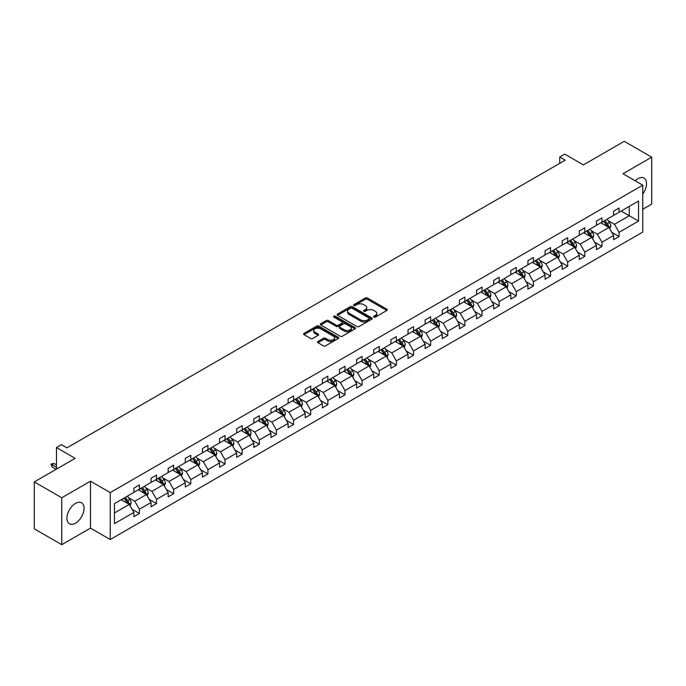 <?xml version="1.0" encoding="UTF-8"?>
<svg xmlns="http://www.w3.org/2000/svg" width="686" height="686" viewBox="0 0 686 686"><rect width="100%" height="100%" fill="white"/><g stroke="black" fill="none" stroke-linecap="round" stroke-linejoin="round"><path stroke-width="1.03" d="M373.887 317.086A1.063 0.617 0 0 0 375.396 317.086L386.853 310.475A1.526 0.883 0 0 0 387.298 309.849A1.526 0.883 0 0 0 386.853 309.232L367.447 298.024A1.526 0.883 0 0 0 365.295 298.024L353.839 304.635A1.063 0.617 0 0 0 353.53 305.073A1.063 0.617 0 0 0 353.839 305.51A1.063 0.617 0 0 0 355.348 305.51L356.831 304.653A4.879 2.813 0 0 1 363.734 304.653L365.346 305.587A4.879 2.813 0 0 1 366.778 307.577A4.879 2.813 0 0 1 365.346 309.575L363.863 310.424A1.063 0.617 0 0 0 363.554 310.861A1.063 0.617 0 0 0 363.863 311.298A1.063 0.617 0 0 0 365.372 311.298L366.856 310.441A4.879 2.813 0 0 1 373.759 310.441L375.371 311.375A4.879 2.813 0 0 1 376.803 313.365A4.879 2.813 0 0 1 375.371 315.363L373.887 316.212A1.063 0.617 0 0 0 373.578 316.649A1.063 0.617 0 0 0 373.887 317.086L373.887 316.212M75.486 523.195A12.116 6.997 120 0 0 83.392 512.519A12.116 6.997 120 0 0 81.54 502.812A12.116 6.997 120 0 0 75.486 503.413A12.116 6.997 120 0 0 67.571 514.088A12.116 6.997 120 0 0 69.423 523.795A12.116 6.997 120 0 0 75.486 523.195M642.748 194.001A12.116 6.997 120 0 0 644.025 178.06A12.116 6.997 120 0 0 637.971 178.66A12.116 6.997 120 0 0 635.193 180.795M642.748 209.247L651.7 204.085L651.7 157.163L624.243 141.316L583.392 164.897L564.724 154.118L559.725 157.008L559.725 163.345M61.757 544.684L90.475 528.109L90.475 481.186L61.757 497.77L61.757 544.684L34.3 528.837L34.3 481.915L75.151 458.334L56.484 447.555L56.484 469.113M61.757 497.77L34.3 481.915M317.97 341.465A1.526 0.883 0 0 0 317.524 342.091A1.526 0.883 0 0 0 317.97 342.708L323.415 345.855A1.526 0.883 0 0 0 325.567 345.855L338.292 338.507A1.526 0.883 0 0 0 338.738 337.889A1.526 0.883 0 0 0 338.292 337.263L318.887 326.064A1.526 0.883 0 0 0 316.735 326.064L304.009 333.405A1.526 0.883 0 0 0 303.564 334.031A1.526 0.883 0 0 0 304.009 334.648L310.587 338.447A1.526 0.883 0 0 0 312.747 338.447L318.184 335.308A1.526 0.883 0 0 0 318.63 334.682A1.526 0.883 0 0 0 318.184 334.065L314.925 332.178A4.082 2.358 0 0 1 313.734 330.515A4.082 2.358 0 0 1 316.246 328.337A4.082 2.358 0 0 1 320.696 328.851L333.465 336.226A4.082 2.358 0 0 1 334.665 337.889A4.082 2.358 0 0 1 332.144 340.067A4.082 2.358 0 0 1 327.702 339.553L325.567 338.327A1.526 0.883 0 0 0 323.415 338.327L317.97 341.465L317.97 342.708M56.484 447.555L61.483 444.665L66.971 447.838L565.221 160.172L559.725 157.008M90.475 481.186L110.24 492.599L642.748 185.16L642.748 232.074L110.24 539.522L110.24 492.599M651.7 157.163L622.982 173.747L642.748 185.16M356.943 326.502A1.526 0.883 0 0 0 359.095 326.502L371.812 319.153A1.526 0.883 0 0 0 372.258 318.536A1.526 0.883 0 0 0 371.812 317.91L352.415 306.711A1.526 0.883 0 0 0 350.254 306.711L337.538 314.051A1.526 0.883 0 0 0 337.092 314.677A1.526 0.883 0 0 0 337.538 315.294L356.943 326.502M334.245 317.318A1.063 0.617 0 0 1 335.325 317.464L355.031 328.843L342.331 336.174A1.526 0.883 0 0 1 340.179 336.174L320.774 324.975L326.219 321.854L326.219 320.585L320.774 323.732A1.526 0.883 0 0 0 320.328 324.349A1.526 0.883 0 0 0 320.774 324.975L320.774 323.732M326.219 321.854A1.526 0.883 0 0 1 328.371 321.854L328.371 320.585A1.526 0.883 0 0 0 326.219 320.585M328.371 320.585L336.243 325.13A1.526 0.883 0 0 0 338.395 325.13L342.014 323.046A1.526 0.883 0 0 0 342.46 322.42A1.526 0.883 0 0 0 342.014 321.803L333.816 317.069A1.063 0.617 0 0 1 333.507 316.632A1.063 0.617 0 0 1 334.168 316.066A1.063 0.617 0 0 1 335.325 316.203L355.056 327.591A1.526 0.883 0 0 1 355.502 328.208A1.526 0.883 0 0 1 355.056 328.834L355.056 327.591M114.468 503.601L133.907 492.377L133.907 488.132L139.395 484.959L139.395 489.204L151.04 482.49L151.04 478.236L156.528 475.072L156.528 479.317L168.173 472.594L168.173 468.349L173.661 465.177L173.661 469.43L185.297 462.707L185.297 458.454L190.794 455.29L190.794 459.534L202.43 452.811L202.43 448.567L207.927 445.394L207.927 449.647L219.563 442.924L219.563 438.671L225.051 435.507L225.051 439.752L236.696 433.029L236.696 428.784L242.184 425.612L242.184 429.865L253.829 423.142L253.829 418.897L259.317 415.725L259.317 419.969L270.961 413.246L270.961 409.002L276.449 405.829L276.449 410.082L288.094 403.359L288.094 399.115L293.582 395.942L293.582 400.187L305.219 393.472L305.219 389.219L310.715 386.046L310.715 390.3L322.351 383.577L322.351 379.332L327.848 376.16L327.848 380.404L339.484 373.69L339.484 369.437L344.981 366.273L344.981 370.517L356.617 363.794L356.617 359.55L362.105 356.377L362.105 360.63L373.75 353.907L373.75 349.654L379.238 346.49L379.238 350.735L390.883 344.012L390.883 339.767L396.371 336.594L396.371 340.848L408.016 334.125L408.016 329.872L413.504 326.708L413.504 330.952L425.149 324.229L425.149 319.985L430.637 316.812L430.637 321.065L442.273 314.342L442.273 310.098L447.769 306.925L447.769 311.17L459.406 304.447L459.406 300.202L464.902 297.029L464.902 301.283L476.538 294.56L476.538 290.315L482.026 287.142L482.026 291.387L493.671 284.673L493.671 280.42L499.159 277.247L499.159 281.5L510.804 274.777L510.804 270.533L516.292 267.36L516.292 271.605L527.937 264.89L527.937 260.637L533.425 257.473L533.425 261.718L545.07 254.995L545.07 250.75L550.558 247.577L550.558 251.822L562.194 245.108L562.194 240.855L567.691 237.69L567.691 241.935L579.327 235.212L579.327 230.968L584.824 227.795L584.824 232.048L596.46 225.325L596.46 221.072L601.956 217.908L601.956 222.153L613.593 215.43L613.593 211.185L619.081 208.012L619.081 212.266L638.52 201.041L638.52 221.072L619.081 232.297L619.081 236.55L613.593 239.714L613.593 235.47L601.956 242.192L601.956 246.437L596.46 249.61L596.46 245.356L584.824 252.079L584.824 256.324L579.327 259.497L579.327 255.252L567.691 261.975L567.691 266.219L562.194 269.392L562.194 265.139L550.558 271.862L550.558 276.106L545.07 279.279L545.07 275.035L533.425 281.749L533.425 286.002L527.937 289.175L527.937 284.922L516.292 291.644L516.292 295.889L510.804 299.062L510.804 294.817L499.159 301.531L499.159 305.785L493.671 308.949L493.671 304.704L482.026 311.427L482.026 315.671L476.538 318.844L476.538 314.6L464.902 321.314L464.902 325.567L459.406 328.731L459.406 324.487L447.769 331.209L447.769 335.454L442.273 338.627L442.273 334.374L430.637 341.096L430.637 345.35L425.149 348.514L425.149 344.269L413.504 350.992L413.504 355.237L408.016 358.409L408.016 354.156L396.371 360.879L396.371 365.132L390.883 368.296L390.883 364.052L379.238 370.774L379.238 375.019L373.75 378.192L373.75 373.939L362.105 380.661L362.105 384.906L356.617 388.079L356.617 383.834L344.981 390.548L344.981 394.802L339.484 397.974L339.484 393.721L327.848 400.444L327.848 404.689L322.351 407.861L322.351 403.617L310.715 410.331L310.715 414.584L305.219 417.748L305.219 413.504L293.582 420.226L293.582 424.471L288.094 427.644L288.094 423.399L276.449 430.113L276.449 434.367L270.961 437.531L270.961 433.286L259.317 440.009L259.317 444.254L253.829 447.426L253.829 443.173L242.184 449.896L242.184 454.149L236.696 457.313L236.696 453.069L225.051 459.792L225.051 464.036L219.563 467.209L219.563 462.956L207.927 469.678L207.927 473.932L202.43 477.096L202.43 472.851L190.794 479.574L190.794 483.819L185.297 486.991L185.297 482.738L173.661 489.461L173.661 493.706L168.173 496.878L168.173 492.634L156.528 499.357L156.528 503.601L151.04 506.774L151.04 502.521L139.395 509.244L139.395 513.488L133.907 516.661L133.907 512.416L114.468 523.632L114.468 503.601M138.298 489.838L146.427 494.537L134.782 501.252L128.428 497.582M134.782 501.252L139.395 509.244M146.427 494.537L151.04 502.521M133.907 491.365L134.782 491.871L139.395 489.204M155.43 479.951L163.56 484.642L151.915 491.365L145.561 487.695M151.915 491.365L156.528 499.357M163.56 484.642L168.173 492.634M151.04 481.469L151.915 481.984L156.528 479.317M172.563 470.056L180.692 474.755L169.048 481.469L162.693 477.799M169.048 481.469L173.661 489.461M180.692 474.755L185.297 482.738M168.173 471.582L169.048 472.088L173.661 469.43M189.696 460.169L197.817 464.859L186.18 471.582L179.826 467.912M186.18 471.582L190.794 479.574M197.817 464.859L202.43 472.851M185.297 461.687L186.18 462.201L190.794 459.534M206.829 450.282L214.95 454.972L203.313 461.687L196.951 458.025M203.313 461.687L207.927 469.678M214.95 454.972L219.563 462.956M202.43 451.8L203.313 452.306L207.927 449.647M223.953 440.386L232.082 445.077L220.446 451.8L214.083 448.13M220.446 451.8L225.051 459.792M232.082 445.077L236.696 453.069M219.563 441.913L220.446 442.419L225.051 439.752M241.086 430.499L249.215 435.19L237.57 441.913L231.216 438.243M237.57 441.913L242.184 449.896M249.215 435.19L253.829 443.173M236.696 432.017L237.57 432.523L242.184 429.865M258.219 420.604L266.348 425.294L254.703 432.017L248.349 428.347M254.703 432.017L259.317 440.009M266.348 425.294L270.961 433.286M253.829 422.13L254.703 422.636L259.317 419.969M275.352 410.717L283.481 415.407L271.836 422.13L265.482 418.46M271.836 422.13L276.449 430.113M283.481 415.407L288.094 423.399M270.961 412.235L271.836 412.74L276.449 410.082M292.485 400.821L300.614 405.512L288.969 412.235L282.615 408.564M288.969 412.235L293.582 420.226M300.614 405.512L305.219 413.504M288.094 402.348L288.969 402.854L293.582 400.187M309.618 390.934L317.738 395.625L306.102 402.348L299.748 398.677M306.102 402.348L310.715 410.331M317.738 395.625L322.351 403.617M305.219 392.452L306.102 392.958L310.715 390.3M326.75 381.039L334.871 385.738L323.235 392.452L316.881 388.782M323.235 392.452L327.848 400.444M334.871 385.738L339.484 393.721M322.351 382.565L323.235 383.071L327.848 380.404M343.875 371.152L352.004 375.842L340.367 382.565L334.005 378.895M340.367 382.565L344.981 390.548M352.004 375.842L356.617 383.834M339.484 372.67L340.367 373.184L344.981 370.517M361.007 361.256L369.137 365.955L357.5 372.67L351.138 368.999M357.5 372.67L362.105 380.661M369.137 365.955L373.75 373.939M356.617 362.783L357.5 363.288L362.105 360.63M378.14 351.369L386.269 356.06L374.625 362.783L368.271 359.112M374.625 362.783L379.238 370.774M386.269 356.06L390.883 364.052M373.75 352.887L374.625 353.401L379.238 350.735M395.273 341.482L403.402 346.173L391.757 352.887L385.403 349.225M391.757 352.887L396.371 360.879M403.402 346.173L408.016 354.156M390.883 343L391.757 343.506L396.371 340.848M412.406 331.587L420.535 336.277L408.89 343L402.536 339.33M408.89 343L413.504 350.992M420.535 336.277L425.149 344.269M408.016 333.113L408.89 333.619L413.504 330.952M429.539 321.7L437.659 326.39L426.023 333.113L419.669 329.443M426.023 333.113L430.637 341.096M437.659 326.39L442.273 334.374M425.149 323.217L426.023 323.723L430.637 321.065M446.672 311.804L454.792 316.495L443.156 323.217L436.802 319.547M443.156 323.217L447.769 331.209M454.792 316.495L459.406 324.487M442.273 313.33L443.156 313.836L447.769 311.17M463.796 301.917L471.925 306.608L460.289 313.33L453.926 309.66M460.289 313.33L464.902 321.314M471.925 306.608L476.538 314.6M459.406 303.435L460.289 303.941L464.902 301.283M480.929 292.022L489.058 296.712L477.422 303.435L471.059 299.765M477.422 303.435L482.026 311.427M489.058 296.712L493.671 304.704M476.538 293.548L477.422 294.054L482.026 291.387M498.062 282.135L506.191 286.825L494.546 293.548L488.192 289.878M494.546 293.548L499.159 301.531M506.191 286.825L510.804 294.817M493.671 283.652L494.546 284.158L499.159 281.5M515.195 272.239L523.324 276.938L511.679 283.652L505.325 279.982M511.679 283.652L516.292 291.644M523.324 276.938L527.937 284.922M510.804 273.765L511.679 274.271L516.292 271.605M532.327 262.352L540.457 267.043L528.812 273.765L522.458 270.095M528.812 273.765L533.425 281.749M540.457 267.043L545.07 275.035M527.937 263.87L528.812 264.376L533.425 261.718M549.46 252.457L557.589 257.156L545.945 263.87L539.59 260.2M545.945 263.87L550.558 271.862M557.589 257.156L562.194 265.139M545.07 253.983L545.945 254.489L550.558 251.822M566.593 242.57L574.714 247.26L563.077 253.983L556.723 250.313M563.077 253.983L567.691 261.975M574.714 247.26L579.327 255.252M562.194 244.087L563.077 244.602L567.691 241.935M583.726 232.683L591.847 237.373L580.21 244.087L573.848 240.417M580.21 244.087L584.824 252.079M591.847 237.373L596.46 245.356M579.327 234.2L580.21 234.706L584.824 232.048M600.85 222.787L608.979 227.478L597.343 234.2L590.98 230.53M597.343 234.2L601.956 242.192M608.979 227.478L613.593 235.47M596.46 224.313L597.343 224.819L601.956 222.153M621.173 211.056L629.294 215.747L614.467 224.313L608.113 220.643M614.467 224.313L619.081 232.297M638.52 221.072L629.294 215.747L629.294 206.366L638.52 201.041M90.475 528.109L110.24 539.522M613.593 214.418L614.467 214.924L619.081 212.266M114.468 512.982L129.294 504.424L121.165 499.734M129.294 504.424L133.907 512.416M611.783 232.331L619.081 236.55M594.651 242.218L601.956 246.437M577.518 252.114L584.824 256.324M560.385 262.001L567.691 266.219M543.252 271.896L550.558 276.106M526.119 281.783L533.425 286.002M508.995 291.679L516.292 295.889M491.862 301.566L499.159 305.785M474.729 311.461L482.026 315.671M457.596 321.348L464.902 325.567M440.463 331.235L447.769 335.454M423.331 341.131L430.637 345.35M406.198 351.018L413.504 355.237M389.065 360.913L396.371 365.132M371.941 370.8L379.238 375.019M354.808 380.696L362.105 384.906M337.675 390.583L344.981 394.802M320.542 400.478L327.848 404.689M303.409 410.365L310.715 414.584M286.276 420.261L293.582 424.471M269.144 430.148L276.449 434.367M252.019 440.035L259.317 444.254M234.886 449.93L242.184 454.149M217.754 459.817L225.051 464.036M200.621 469.713L207.927 473.932M183.488 479.6L190.794 483.819M166.355 489.495L173.661 493.706M149.222 499.382L156.528 503.601M132.089 509.278L139.395 513.488M374.316 317.241L375.371 316.623A4.879 2.813 0 0 0 376.803 314.634L376.803 313.365M366.778 307.577L366.778 308.846A4.879 2.813 0 0 1 365.346 310.835L364.292 311.453M386.835 310.484L367.447 299.293A1.526 0.883 0 0 0 365.295 299.293L354.268 305.664M371.812 317.91L371.812 319.153L352.415 307.98A1.526 0.883 0 0 0 350.254 307.98L337.555 315.311L337.538 314.051M369.119 318.973A1.063 0.617 0 0 0 369.437 318.536A1.063 0.617 0 0 0 369.119 318.098L352.09 308.263A1.063 0.617 0 0 0 350.58 308.263L349.02 309.163A4.879 2.813 0 0 0 347.588 311.161A4.879 2.813 0 0 0 349.02 313.15L360.656 319.873A4.879 2.813 0 0 0 367.559 319.873L369.119 318.973L369.119 320.233A1.063 0.617 0 0 0 369.437 319.805L369.437 318.536M347.588 311.161L347.588 312.43A4.879 2.813 0 0 0 349.02 314.42L349.02 313.15M369.119 320.233L367.559 321.142A4.879 2.813 0 0 1 360.656 321.142L349.02 314.42M328.371 321.854L336.243 326.399A1.526 0.883 0 0 0 338.395 326.399L342.014 324.315A1.526 0.883 0 0 0 342.46 323.689L342.46 322.42M344.406 329.846A4.082 2.358 0 0 0 348.848 330.352A4.082 2.358 0 0 0 351.369 328.182A4.082 2.358 0 0 0 350.177 326.519L345.675 323.921A1.526 0.883 0 0 0 343.523 323.921L339.904 326.004A1.526 0.883 0 0 0 339.459 326.622A1.526 0.883 0 0 0 339.904 327.248L344.406 329.846L344.406 331.115A4.082 2.358 0 0 0 348.848 331.621A4.082 2.358 0 0 0 351.369 329.452L351.369 328.182M339.459 326.622L339.459 327.891A1.526 0.883 0 0 0 339.904 328.517L339.904 327.248M344.406 331.115L339.904 328.517M334.665 337.889L334.665 339.158A4.082 2.358 0 0 1 332.144 341.328A4.082 2.358 0 0 1 327.702 340.822L325.567 339.596A1.526 0.883 0 0 0 323.415 339.596L317.995 342.726M313.734 330.515L313.734 331.784A4.082 2.358 0 0 0 314.925 333.447L314.925 332.178M318.184 334.065L318.184 335.308L314.925 333.447M338.267 338.524L318.887 327.333A1.526 0.883 0 0 0 316.735 327.333L304.035 334.665M609.811 228.927L610.823 226.011A4.116 2.375 -120 0 0 609.511 222.504L607.05 219.211M602.625 223.808L601.553 222.384M608.371 227.126L608.602 226.183A4.116 2.375 -120 0 0 607.427 223.705L604.958 220.42M603.929 221.012L606.638 224.631A2.101 1.209 60 0 1 607.024 225.274L608.602 226.183M603.646 221.175L606.107 224.468A4.116 2.375 60 0 1 607.136 226.414M592.687 238.814L593.69 235.898A4.116 2.375 -120 0 0 592.378 232.391L589.917 229.107M585.492 233.703L584.421 232.271M591.238 237.022L591.469 236.078A4.116 2.375 -120 0 0 590.294 233.6L587.825 230.307M586.796 230.899L589.514 234.526A2.101 1.209 60 0 1 589.891 235.161L591.469 236.078M586.513 231.071L588.974 234.363A4.116 2.375 60 0 1 590.003 236.301M575.554 248.709L576.566 245.794A4.116 2.375 -120 0 0 575.245 242.287L572.784 238.994M568.36 243.59L567.288 242.167M574.113 246.909L574.336 245.965A4.116 2.375 -120 0 0 573.162 243.487L570.692 240.203M569.663 240.795L572.381 244.413A2.101 1.209 60 0 1 572.759 245.056L574.336 245.965M569.38 240.958L571.841 244.25A4.116 2.375 60 0 1 572.87 246.197M558.421 258.596L559.433 255.681A4.116 2.375 -120 0 0 558.112 252.174L555.651 248.889M551.227 253.486L550.163 252.054M556.981 256.804L557.212 255.852A4.116 2.375 -120 0 0 556.029 253.383L553.568 250.09M552.53 250.682L555.248 254.309A2.101 1.209 60 0 1 555.626 254.943L557.212 255.852M552.247 250.853L554.708 254.146A4.116 2.375 60 0 1 555.737 256.084M541.288 268.492L542.3 265.568A4.116 2.375 -120 0 0 540.988 262.069L538.519 258.776M534.094 263.373L533.031 261.949M539.848 266.691L540.079 265.748A4.116 2.375 -120 0 0 538.896 263.27L536.435 259.977M535.406 260.577L538.116 264.196A2.101 1.209 60 0 1 538.493 264.839L540.079 265.748M535.114 260.74L537.584 264.033A4.116 2.375 60 0 1 538.604 265.979M524.155 278.379L525.167 275.463A4.116 2.375 -120 0 0 523.855 271.956L521.386 268.663M516.97 273.268L515.898 271.836M522.715 276.587L522.946 275.635A4.116 2.375 -120 0 0 521.763 273.165L519.302 269.872M518.273 270.464L520.983 274.091A2.101 1.209 60 0 1 521.369 274.726L522.946 275.635M517.981 270.636L520.451 273.92A4.116 2.375 60 0 1 521.471 275.866M507.023 288.274L508.034 285.35A4.116 2.375 -120 0 0 506.722 281.852L504.253 278.559M499.837 283.155L498.765 281.732M505.582 286.474L505.814 285.53A4.116 2.375 -120 0 0 504.639 283.052L502.169 279.759M501.14 280.36L503.85 283.978A2.101 1.209 60 0 1 504.236 284.613L505.814 285.53M500.849 280.523L503.318 283.815A4.116 2.375 60 0 1 504.339 285.762M489.89 298.161L490.902 295.246A4.116 2.375 -120 0 0 489.59 291.739L487.12 288.446M482.704 293.042L481.632 291.619M488.449 296.369L488.681 295.417A4.116 2.375 -120 0 0 487.506 292.948L485.036 289.655M484.007 290.247L486.717 293.874A2.101 1.209 60 0 1 487.103 294.508L488.681 295.417M483.716 290.418L486.185 293.702A4.116 2.375 60 0 1 487.214 295.649M472.765 308.048L473.769 305.133A4.116 2.375 -120 0 0 472.457 301.634L469.996 298.341M465.571 302.938L464.499 301.506M471.316 306.256L471.548 305.313A4.116 2.375 -120 0 0 470.373 302.835L467.903 299.542M466.874 300.142L469.593 303.761A2.101 1.209 60 0 1 469.97 304.395L471.548 305.313M466.591 300.305L469.053 303.598A4.116 2.375 60 0 1 470.082 305.536M455.633 317.944L456.636 315.028A4.116 2.375 -120 0 0 455.324 311.521L452.863 308.228M448.438 312.825L447.366 311.401M454.183 316.143L454.415 315.2A4.116 2.375 -120 0 0 453.24 312.73L450.771 309.437M449.742 310.029L452.46 313.656A2.101 1.209 60 0 1 452.837 314.291L454.415 315.2M449.459 310.192L451.92 313.485A4.116 2.375 60 0 1 452.949 315.431M438.5 327.831L439.512 324.915A4.116 2.375 -120 0 0 438.191 321.417L435.73 318.124M431.305 322.72L430.242 321.288M437.059 326.039L437.282 325.095A4.116 2.375 -120 0 0 436.107 322.617L433.646 319.324M432.609 319.925L435.327 323.543A2.101 1.209 60 0 1 435.704 324.178L437.282 325.095M432.326 320.088L434.787 323.38A4.116 2.375 60 0 1 435.816 325.318M421.367 337.726L422.379 334.811A4.116 2.375 -120 0 0 421.067 331.304L418.597 328.011M414.173 332.607L413.109 331.184M419.926 335.926L420.158 334.982A4.116 2.375 -120 0 0 418.975 332.504L416.513 329.22M415.476 329.812L418.194 333.43A2.101 1.209 60 0 1 418.571 334.073L420.158 334.982M415.193 329.975L417.663 333.267A4.116 2.375 60 0 1 418.683 335.214M404.234 347.613L405.246 344.698A4.116 2.375 -120 0 0 403.934 341.191L401.464 337.906M397.04 342.503L395.976 341.071M402.793 345.821L403.025 344.878A4.116 2.375 -120 0 0 401.842 342.4L399.381 339.107M398.352 339.707L401.061 343.326A2.101 1.209 60 0 1 401.439 343.96L403.025 344.878M398.06 339.87L400.53 343.163A4.116 2.375 60 0 1 401.55 345.101M387.101 357.509L388.113 354.593A4.116 2.375 -120 0 0 386.801 351.086L384.332 347.793M379.915 352.39L378.844 350.966M385.661 355.708L385.892 354.765A4.116 2.375 -120 0 0 384.709 352.287L382.248 349.002M381.219 349.594L383.928 353.213A2.101 1.209 60 0 1 384.314 353.856L385.892 354.765M380.927 349.757L383.397 353.05A4.116 2.375 60 0 1 384.417 354.996M369.968 367.396L370.98 364.48A4.116 2.375 -120 0 0 369.668 360.973L367.199 357.689M362.783 362.285L361.711 360.853M368.528 365.604L368.759 364.66A4.116 2.375 -120 0 0 367.585 362.182L365.115 358.889M364.086 359.481L366.796 363.108A2.101 1.209 60 0 1 367.182 363.743L368.759 364.66M363.794 359.653L366.264 362.945A4.116 2.375 60 0 1 367.293 364.883M352.836 377.291L353.847 374.376A4.116 2.375 -120 0 0 352.535 370.869L350.074 367.576M345.65 372.172L344.578 370.749M351.395 375.491L351.626 374.547A4.116 2.375 -120 0 0 350.452 372.069L347.982 368.776M346.953 369.377L349.663 372.995A2.101 1.209 60 0 1 350.049 373.638L351.626 374.547M346.67 369.54L349.131 372.832A4.116 2.375 60 0 1 350.16 374.779M335.711 387.178L336.715 384.263A4.116 2.375 -120 0 0 335.403 380.756L332.942 377.463M328.517 382.068L327.445 380.636M334.262 385.386L334.494 384.434A4.116 2.375 -120 0 0 333.319 381.965L330.849 378.672M329.82 379.264L332.538 382.891A2.101 1.209 60 0 1 332.916 383.525L334.494 384.434M329.537 379.435L331.998 382.719A4.116 2.375 60 0 1 333.027 384.666M318.578 397.074L319.59 394.15A4.116 2.375 -120 0 0 318.27 390.651L315.809 387.358M311.384 391.955L310.312 390.531M317.138 395.273L317.361 394.33A4.116 2.375 -120 0 0 316.186 391.852L313.725 388.559M312.687 389.159L315.406 392.778A2.101 1.209 60 0 1 315.783 393.412L317.361 394.33M312.404 389.322L314.865 392.615A4.116 2.375 60 0 1 315.894 394.561M301.446 406.961L302.457 404.045A4.116 2.375 -120 0 0 301.145 400.538L298.676 397.245M294.251 401.842L293.188 400.418M300.005 405.169L300.236 404.217A4.116 2.375 -120 0 0 299.053 401.747L296.592 398.455M295.555 399.046L298.273 402.673A2.101 1.209 60 0 1 298.65 403.308L300.236 404.217M295.272 399.218L297.733 402.502A4.116 2.375 60 0 1 298.762 404.448M284.313 416.848L285.325 413.932A4.116 2.375 -120 0 0 284.013 410.434L281.543 407.141M277.118 411.737L276.055 410.314M282.872 415.056L283.104 414.112A4.116 2.375 -120 0 0 281.92 411.634L279.459 408.341M278.43 408.942L281.14 412.56A2.101 1.209 60 0 1 281.517 413.195L283.104 414.112M278.139 409.105L280.608 412.397A4.116 2.375 60 0 1 281.629 414.335M267.18 426.743L268.192 423.828A4.116 2.375 -120 0 0 266.88 420.321L264.41 417.028M259.994 421.624L258.922 420.201M265.739 424.943L265.971 423.999A4.116 2.375 -120 0 0 264.787 421.53L262.326 418.237M261.297 418.829L264.007 422.456A2.101 1.209 60 0 1 264.393 423.091L265.971 423.999M261.006 418.992L263.475 422.284A4.116 2.375 60 0 1 264.496 424.231M250.047 436.63L251.059 433.715A4.116 2.375 -120 0 0 249.747 430.216L247.277 426.924M242.861 431.52L241.789 430.088M248.606 434.838L248.838 433.895A4.116 2.375 -120 0 0 247.663 431.417L245.194 428.124M244.165 428.724L246.874 432.343A2.101 1.209 60 0 1 247.26 432.977L248.838 433.895M243.873 428.887L246.343 432.18A4.116 2.375 60 0 1 247.363 434.118M232.914 446.526L233.926 443.61A4.116 2.375 -120 0 0 232.614 440.103L230.153 436.81M225.728 441.407L224.656 439.983M231.474 444.725L231.705 443.782A4.116 2.375 -120 0 0 230.53 441.304L228.061 438.02M227.032 438.611L229.741 442.238A2.101 1.209 60 0 1 230.127 442.873L231.705 443.782M226.74 438.774L229.21 442.067A4.116 2.375 60 0 1 230.239 444.013M215.79 456.413L216.793 453.497A4.116 2.375 -120 0 0 215.481 449.99L213.02 446.706M208.595 451.302L207.524 449.87M214.341 454.621L214.572 453.678A4.116 2.375 -120 0 0 213.397 451.199L210.928 447.907M209.899 448.507L212.617 452.125A2.101 1.209 60 0 1 212.994 452.76L214.572 453.678M209.616 448.67L212.077 451.963A4.116 2.375 60 0 1 213.106 453.9M198.657 466.308L199.66 463.393A4.116 2.375 -120 0 0 198.348 459.886L195.887 456.593M191.463 461.189L190.391 459.766M197.216 464.508L197.439 463.565A4.116 2.375 -120 0 0 196.265 461.086L193.795 457.802M192.766 458.394L195.484 462.012A2.101 1.209 60 0 1 195.862 462.656L197.439 463.565M192.483 458.557L194.944 461.85A4.116 2.375 60 0 1 195.973 463.796M181.524 476.195L182.536 473.28A4.116 2.375 -120 0 0 181.215 469.773L178.754 466.489M174.33 471.085L173.266 469.653M180.084 474.403L180.307 473.46A4.116 2.375 -120 0 0 179.132 470.982L176.671 467.689M175.633 468.281L178.351 471.908A2.101 1.209 60 0 1 178.729 472.543L180.307 473.46M175.35 468.452L177.811 471.745A4.116 2.375 60 0 1 178.84 473.683M164.391 486.091L165.403 483.176A4.116 2.375 -120 0 0 164.091 479.668L161.622 476.376M157.197 480.972L156.134 479.548M162.951 484.29L163.182 483.347A4.116 2.375 -120 0 0 161.999 480.869L159.538 477.585M158.5 478.176L161.219 481.795A2.101 1.209 60 0 1 161.596 482.438L163.182 483.347M158.217 478.339L160.687 481.632A4.116 2.375 60 0 1 161.707 483.579M147.258 495.978L148.27 493.062A4.116 2.375 -120 0 0 146.958 489.555L144.489 486.263M140.073 490.867L139.001 489.435M145.818 494.186L146.049 493.234A4.116 2.375 -120 0 0 144.866 490.764L142.405 487.472M141.376 488.063L144.086 491.69A2.101 1.209 60 0 1 144.463 492.325L146.049 493.234M141.084 488.235L143.554 491.528A4.116 2.375 60 0 1 144.575 493.466M130.126 505.874L131.137 502.949A4.116 2.375 -120 0 0 129.826 499.451L127.356 496.158M122.94 500.754L121.868 499.331M128.685 504.073L128.917 503.13A4.116 2.375 -120 0 0 127.742 500.651L125.272 497.359M124.243 497.959L126.953 501.577A2.101 1.209 60 0 1 127.339 502.221L128.917 503.13M123.952 498.122L126.421 501.415A4.116 2.375 60 0 1 127.442 503.361M51.956 466.874L50.97 464.028L53.937 463.453L51.956 464.594L51.956 466.874L56.158 469.301M50.97 464.028L56.484 467.209M53.937 463.453L56.484 464.928M375.371 316.623L375.371 315.363M363.863 311.298L363.863 310.424M365.346 310.835L365.346 309.575M353.839 305.51L353.839 304.635M365.295 299.293L365.295 298.024M367.447 299.293L367.447 298.024M386.853 310.475L386.853 309.232M350.254 307.98L350.254 306.711M352.415 307.98L352.415 306.711M360.656 321.142L360.656 319.873M367.559 321.142L367.559 319.873M336.243 326.399L336.243 325.13M338.395 326.399L338.395 325.13M342.014 324.315L342.014 323.046M335.325 317.464L335.325 316.203M323.415 339.596L323.415 338.327M325.567 339.596L325.567 338.327M327.702 340.822L327.702 339.553M304.009 334.648L304.009 333.405M316.735 327.333L316.735 326.064M318.887 327.333L318.887 326.064M338.292 338.507L338.292 337.263M608.688 227.306L610.797 226.088M607.427 223.705L609.511 222.504M604.941 225.145L606.107 224.468M591.555 237.202L593.664 235.975M590.294 233.6L592.378 232.391M587.808 235.032L588.974 234.363M574.422 247.089L576.532 245.871M573.162 243.487L575.245 242.287M570.675 244.928L571.841 244.25M557.289 256.984L559.399 255.758M556.029 253.383L558.112 252.174M553.542 254.815L554.708 254.146M540.156 266.871L542.274 265.654M538.896 263.27L540.988 262.069M536.409 264.71L537.584 264.033M523.024 276.767L525.142 275.54M521.763 273.165L523.855 271.956M519.276 274.597L520.451 273.92M505.891 286.654L508.009 285.436M504.639 283.052L506.722 281.852M502.143 284.493L503.318 283.815M488.766 296.541L490.876 295.323M487.506 292.948L489.59 291.739M485.019 294.38L486.185 293.702M471.634 306.436L473.743 305.219M470.373 302.835L472.457 301.634M467.886 304.275L469.053 303.598M454.501 316.323L456.61 315.106M453.24 312.73L455.324 311.521M450.753 314.162L451.92 313.485M437.368 326.219L439.477 325.001M436.107 322.617L438.191 321.417M433.621 324.058L434.787 323.38M420.235 336.106L422.353 334.888M418.975 332.504L421.067 331.304M416.488 333.945L417.663 333.267M403.102 346.001L405.22 344.775M401.842 342.4L403.934 341.191M399.355 343.832L400.53 343.163M385.969 355.888L388.087 354.671M384.709 352.287L386.801 351.086M382.222 353.727L383.397 353.05M368.836 365.784L370.955 364.558M367.585 362.182L369.668 360.973M365.089 363.614L366.264 362.945M351.712 375.671L353.822 374.453M350.452 372.069L352.535 370.869M347.965 373.51L349.131 372.832M334.579 385.566L336.689 384.34M333.319 381.965L335.403 380.756M330.832 383.397L331.998 382.719M317.447 395.453L319.556 394.236M316.186 391.852L318.27 390.651M313.699 393.292L314.865 392.615M300.314 405.34L302.432 404.123M299.053 401.747L301.145 400.538M296.566 403.179L297.733 402.502M283.181 415.236L285.299 414.018M281.92 411.634L284.013 410.434M279.434 413.075L280.608 412.397M266.048 425.123L268.166 423.905M264.787 421.53L266.88 420.321M262.301 422.962L263.475 422.284M248.915 435.018L251.033 433.801M247.663 431.417L249.747 430.216M245.168 432.857L246.343 432.18M231.791 444.905L233.9 443.688M230.53 441.304L232.614 440.103M228.044 442.744L229.21 442.067M214.658 454.801L216.767 453.575M213.397 451.199L215.481 449.99M210.911 452.631L212.077 451.963M197.525 464.688L199.635 463.47M196.265 461.086L198.348 459.886M193.778 462.527L194.944 461.85M180.392 474.583L182.502 473.357M179.132 470.982L181.215 469.773M176.645 472.414L177.811 471.745M163.259 484.47L165.377 483.253M161.999 480.869L164.091 479.668M159.512 482.309L160.687 481.632M146.127 494.366L148.245 493.14M144.866 490.764L146.958 489.555M142.379 492.196L143.554 491.528M128.994 504.253L131.112 503.035M127.742 500.651L129.826 499.451M125.246 502.092L126.421 501.415"/></g></svg>
